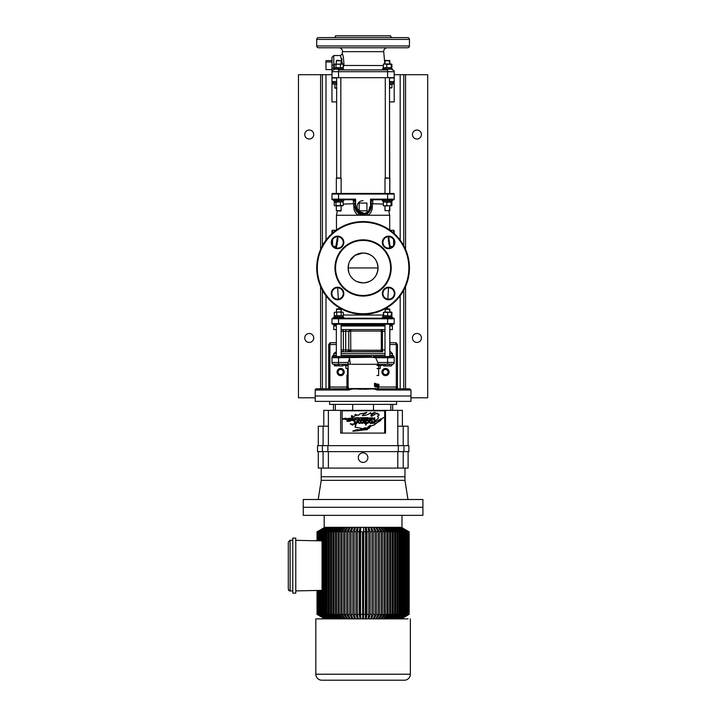 <?xml version="1.0" encoding="UTF-8"?>
<svg xmlns="http://www.w3.org/2000/svg" width="716" height="716" viewBox="0 0 716 716"><rect width="100%" height="100%" fill="white"/><g stroke="black" fill="none" stroke-linecap="round" stroke-linejoin="round"><path stroke-width="1.07" d="M416.936 130.035A4.484 4.484 0 0 0 412.452 134.527A4.484 4.484 0 0 0 416.936 139.011A4.484 4.484 0 0 0 421.42 134.527A4.484 4.484 0 0 0 416.936 130.035M309.24 130.035A4.484 4.484 0 0 0 304.748 134.527A4.484 4.484 0 0 0 309.24 139.011A4.484 4.484 0 0 0 313.724 134.527A4.484 4.484 0 0 0 309.24 130.035M416.936 333.468A4.484 4.484 0 0 0 412.452 337.952A4.484 4.484 0 0 0 416.936 342.445A4.484 4.484 0 0 0 421.42 337.952A4.484 4.484 0 0 0 416.936 333.468M309.24 333.468A4.484 4.484 0 0 0 304.748 337.952A4.484 4.484 0 0 0 309.24 342.445A4.484 4.484 0 0 0 313.724 337.952A4.484 4.484 0 0 0 309.24 333.468M385.521 369.519A2.542 2.542 0 0 0 382.979 372.06A2.542 2.542 0 0 0 385.521 374.602A2.542 2.542 0 0 0 388.063 372.06A2.542 2.542 0 0 0 385.521 369.519M340.646 369.519A2.542 2.542 0 0 0 338.104 372.06A2.542 2.542 0 0 0 340.646 374.602A2.542 2.542 0 0 0 343.188 372.06A2.542 2.542 0 0 0 340.646 369.519M315.219 397.792L298.465 397.792L298.465 74.688L331.973 74.688M394.203 74.688L427.703 74.688L427.703 397.792L410.948 397.792M403.77 388.815L403.77 290.195M403.77 245.704L403.77 74.688M322.397 388.815L322.397 290.195M322.397 245.704L322.397 74.688M348.603 351.717L347.833 351.117L350.804 351.117L350.196 351.717L382.809 351.717A1.495 1.495 90 0 1 381.315 350.222L381.324 350.196A1.495 1.378 -174.6 0 0 382.577 351.556L341.684 351.717A1.799 1.656 -90 0 0 343.349 349.918L343.349 331.374L341.129 331.374M336.341 353.516L333.763 353.516L336.341 351.717M349.417 329.745L349.757 329.584A1.495 1.011 -90 0 1 350.768 331.078L350.67 331.105A1.495 0.94 60.3 0 0 349.417 329.745L348.764 331.374L345.694 331.374L345.694 349.918L348.764 349.918L348.764 331.374L350.67 331.105L350.768 350.222A1.495 1.011 -90 0 1 350.616 351.001L350.33 350.876A1.495 0.94 -60.3 0 0 350.67 350.196L348.764 349.918L348.943 350.652L350.33 350.876M336.341 325.986L333.763 325.986L333.763 329.584L336.341 329.584M341.129 329.584L384.993 329.584M384.993 325.986L341.129 325.986M389.781 329.584L392.404 329.584L392.404 325.986L389.781 325.986M384.993 331.374L382.425 331.374L382.425 349.918L381.324 350.196L381.315 331.078A1.495 1.495 90 0 1 382.809 329.584L382.577 329.745A1.495 1.378 -5.4 0 0 381.324 331.105L382.425 331.374L382.577 329.745M389.781 351.717L390.605 351.717L392.404 353.516L389.781 353.516M384.993 349.918L382.425 349.918L382.577 351.556M348.943 350.652L347.976 351.028M389.486 81.552L394.203 81.552L394.203 77.963L389.486 77.963M336.636 101.896L331.973 101.896L331.973 77.963L336.636 77.963M331.973 81.552L336.636 81.552M394.203 81.552L394.203 101.896L389.531 101.896M336.341 60.762L336.788 60.305L341.129 60.762L336.341 60.762L336.341 63.957M340.682 211.086L336.341 210.638L341.129 210.638L340.682 211.086M336.636 77.686L336.636 177.881L341.129 178.177L336.341 178.177L336.341 193.463L332.573 193.463L393.603 193.463A0.6 0.6 0 0 1 394.203 194.054A0.6 0.6 0 0 0 393.603 193.463M378.245 364.283A1.799 1.745 -90 0 1 377.797 365.482L381.565 365.482L382.022 364.283M342.624 364.283L342.624 365.59L342.624 364.283L344.145 364.283L344.602 365.482L348.128 365.482M342.329 68.029L343.188 67.68L343.188 64.306L341.818 63.957L336.001 64.306L336.001 67.68L340.449 67.68L340.449 64.306M338.865 47.766A3.589 3.589 0 0 1 342.445 51.668L342.248 53.906C343.134 54.765 343.698 58.551 343.949 65.272L343.188 67.671L340.449 67.68M334.283 67.68L335.142 68.029L334.283 67.68L334.283 64.306L336.001 64.306M334.283 64.306L342.946 64.145M335.142 68.029L336.001 67.68M342.329 63.957L343.188 64.306M334.524 64.145L335.142 63.957M337.245 69.228L337.916 68.029L343.161 68.029L343.161 69.228M333.647 69.908L333.647 69.228L343.823 69.228L343.823 69.908M337.567 69.228L338.229 68.029M337.916 69.228L338.605 68.029M337.916 68.029L334.309 68.029L334.309 69.228M333.37 82.743L333.37 84.058L336.636 84.058M334.891 84.058L334.891 88.131L336.636 88.131M334.891 87.782L336.833 88.131M334.891 84.407L336.833 84.058M336.636 82.743L332.501 82.743L332.501 81.552M389.683 84.407L389.683 87.782L391.929 87.782L391.929 84.407L389.683 84.407M391.929 87.782L389.486 88.131M389.486 84.058L392.851 84.058L392.851 82.743M393.719 81.552L393.719 82.743L389.486 82.743M385.441 60.305L389.835 60.762L384.993 60.762L385.441 60.305M389.835 210.638L384.993 210.638L389.835 210.638L389.835 205.886M385.298 77.686L385.298 177.881L389.835 178.177L384.993 178.177L384.993 193.463M356.47 206.924A6.578 6.578 -90 0 0 363.057 213.502A6.578 6.578 -90 0 0 369.635 206.924M366.941 210.808L366.941 203.031L359.155 203.031L359.155 210.808L366.941 210.808L366.941 203.031M348.128 375.497L347.529 375.497L347.529 368.588M348.128 375.649L347.529 375.497M348.128 368.436L348.128 365.634M347.707 365.751L345.873 365.751L346.678 365.482M347.707 368.319L345.873 368.319L345.873 365.751M345.873 368.319L346.678 368.588M345.935 368.364L348.128 368.588M378.648 368.588L378.648 375.497L376.947 375.497M380.303 368.319L379.498 368.588L380.303 368.319L380.303 365.751L376.965 365.482M380.303 365.751L379.498 365.482M378.683 368.319L376.965 368.588L379.498 368.588L378.683 368.319L378.683 365.751M379.498 368.588L380.232 368.364M342.329 205.886L343.188 205.537L343.188 202.163L341.818 201.814L336.001 202.163L336.001 205.537L338.22 205.886L336.52 205.886M343.188 205.537L340.449 205.537L340.449 202.163M340.449 205.537L336.001 205.537M334.283 205.537L335.142 205.886L334.283 205.537L334.283 202.163L336.001 202.163M334.283 202.163L335.142 201.814M342.329 201.814L343.188 202.163M334.309 200.614L334.309 201.814L343.161 201.814L343.161 200.614M337.916 200.614L337.245 201.814L338.605 200.614M335.142 205.886L334.524 205.698M342.946 205.698L338.22 205.886M337.245 201.814L338.229 200.614M343.823 199.746L343.823 200.614L333.647 200.614L333.647 199.746L332.573 199.746A0.6 0.6 0 0 1 331.973 199.146L331.973 194.054A0.6 0.6 0 0 1 332.573 193.463M382.299 69.908L382.299 69.228L392.52 69.228L392.52 69.908M382.962 69.228L382.962 68.029L391.813 68.029L391.554 69.228M391.741 69.228L391.813 68.029L391.867 69.228M391.536 67.68L391.24 63.957L391.24 68.029M390.945 67.68L386.801 67.68L386.801 64.306L390.945 64.306M386.801 64.306L383.499 63.957L391.24 63.957M386.801 67.68L383.239 67.68L383.534 63.957M391.034 68.029L391.894 67.68L391.894 64.306L391.034 63.957M391.894 64.306L391.446 64.118M391.894 67.68L391.446 67.868M391.536 205.537L391.24 201.814L390.945 205.537L391.536 205.537L388.877 205.886L390.945 205.537M386.801 205.537L385.02 205.886L388.877 205.886L386.801 205.537L386.801 202.163L390.945 202.163M386.801 202.163L383.534 201.814L383.239 205.537L385.02 205.886L383.534 205.886M383.033 201.814L391.554 201.814L391.741 200.614M391.813 201.814L391.867 200.614M392.52 199.746L392.52 200.614L382.299 200.614L382.299 199.746M391.034 205.886L391.894 205.537L391.894 202.163L391.034 201.814M391.894 202.163L391.446 201.975M391.894 205.537L391.446 205.716M336.341 309.33L341.129 309.33L336.753 308.918L336.341 311.988M338.731 365.59L334.846 365.59L340.673 365.939L338.731 365.59L338.731 364.283M334.846 364.283L334.846 365.59M342.624 365.59L340.673 365.939L342.624 365.939M338.552 318.208L393.603 318.208A0.6 0.6 0 0 1 394.203 318.808L394.203 323.596L394.203 318.808L338.552 318.808L338.552 318.208L332.573 318.208L336.466 318.208M333.647 318.208L333.647 317.251L343.823 317.251L343.823 318.208M343.215 312.337L342.212 311.988L343.215 312.337L343.215 315.711L342.212 316.06L341.219 315.711L341.219 312.337L338.972 311.988L334.256 312.337L334.256 315.711L336.735 315.711L336.735 312.337M341.219 315.711L336.735 315.711M334.846 316.06L334.256 315.711M340.879 311.988L334.256 312.337M338.972 311.988L342.212 311.988L341.219 312.337M343.215 315.711L342.624 316.06M343.161 317.251L343.161 316.06L335.312 316.06L334.918 317.251M334.309 317.251L334.309 316.06L334.918 316.06L334.614 317.251M385.655 311.988L391.41 312.337L383.364 312.337L385.655 311.988M391.267 311.988L391.41 315.711L389.54 316.06L387.669 315.711L387.669 312.337M387.669 315.711L383.642 315.711L383.642 312.337M383.642 315.711L383.364 312.337M391.867 317.251L391.867 316.06L389.629 316.06L389.003 317.251M390.918 316.06L391.921 315.711L391.921 312.337L390.918 311.988M391.33 316.06L391.921 315.711M391.276 311.988L391.921 312.337M389.629 317.251L390.193 316.06M389.629 316.06L382.962 316.06L382.962 317.251M382.299 318.208L382.299 317.251L392.52 317.251L392.52 318.208M389.37 308.918L385.405 308.918L384.993 311.988M389.781 311.988L389.781 309.33L384.993 309.33M391.876 364.283L391.876 365.59L390.757 365.939L384.018 365.939L382.899 365.59L382.899 364.283M389.629 364.283L389.629 365.59M391.876 365.59L391.33 365.939M385.136 364.283L385.136 365.59M382.899 365.59L391.276 365.939M389.379 365.939L390.757 365.939M334.291 364.283L334.291 365.59L336.788 365.939M343.277 364.283L343.277 365.59L342.15 365.939M343.268 365.59L342.669 365.939M389.781 324.196L389.781 356.505L393.478 356.344A1.799 1.763 -90 0 1 392.538 355.306L389.781 355.306M336.341 355.306L333.629 355.306A1.799 1.763 -90 0 1 332.689 356.344L338.552 356.505L335.768 356.505L336.341 356.505L336.341 324.196L335.169 324.196L342.346 324.196L341.129 324.196L341.129 356.505M344.235 372.06A3.589 3.589 0 0 1 340.646 375.649A3.589 3.589 0 0 1 337.057 372.06A3.589 3.589 0 0 1 340.646 368.471A3.589 3.589 0 0 1 344.235 372.06M389.11 372.06A3.589 3.589 0 0 1 385.521 375.649A3.589 3.589 0 0 1 381.932 372.06A3.589 3.589 0 0 1 385.521 368.471A3.589 3.589 0 0 1 389.11 372.06M387.32 388.815L379.677 388.815L387.32 388.815M349.059 388.815L338.856 388.815L349.059 388.815M315.219 390.014L315.219 395.993L410.948 395.993L410.948 390.014L409.758 388.815L379.677 388.815L376.956 390.014C373.233 387.938 367.648 389.665 363.057 389.101C358.474 389.656 352.925 387.938 349.211 390.014L315.219 390.014A1.199 1.199 0 0 1 316.418 388.815L346.929 388.707L348.128 387.016L348.128 364.283M387.616 364.283L387.616 362.484L394.203 362.484A1.799 1.799 0 0 1 392.404 364.283L378.048 364.283L377.753 362.484L387.616 362.484L387.616 357.705L375.676 357.705L377.753 362.484M378.048 364.283L378.048 363.817L378.039 364.283L351.717 364.283M348.45 389.379A1.799 1.038 165.6 0 0 349.113 389.056L349.211 390.014L346.329 388.815A1.799 1.799 0 0 0 348.128 387.016L349.113 389.056L350.321 388.564L375.846 388.564L377.064 389.056L378.048 387.016L396.297 387.016L396.297 344.539L395.697 342.74L397.487 344.539L397.487 388.815M332.689 356.344L332.689 356.344A1.199 1.19 180 0 0 331.973 357.445L331.973 362.484L338.552 362.484L338.552 357.705L331.973 357.705A1.199 1.199 0 0 1 333.173 356.505A1.199 1.199 0 0 0 331.973 357.705A1.199 1.199 0 0 1 333.173 356.505L335.768 356.505M373.421 356.505L393.003 356.505A1.199 1.199 0 0 1 394.203 357.705L394.203 357.705A1.199 1.199 0 0 0 393.003 356.505A1.199 1.199 0 0 1 394.203 357.705L387.616 357.705L387.616 356.505L390.408 356.505M354.76 356.505L371.658 356.505L371.801 357.239L338.552 357.705L338.552 356.505L354.76 356.505L354.626 357.212M341.129 355.306L384.993 355.306M338.552 364.283L338.552 362.484L348.209 362.484L348.021 364.283L333.763 364.283A1.799 1.799 0 0 1 331.973 362.484M333.549 388.815L337.621 388.815M328.68 388.815L328.68 344.539L330.479 342.74L336.341 342.74M389.835 342.74L395.697 342.74M393.478 356.344A1.199 1.19 180 0 1 394.203 357.445L394.203 362.484M348.209 362.484L349.694 357.705M349.48 357.812L350.321 364.283M375.676 357.705L371.801 357.239M347.716 384.098L348.128 378.639M347.529 375.05L346.929 375.05L346.929 388.707M348.128 387.016A1.799 1.799 0 0 1 346.329 388.815A1.799 1.799 0 0 0 348.128 387.016M375.435 357.329L375.291 356.505M350.169 357.266L350.276 356.505M410.948 390.014L376.956 390.014L377.064 389.056A1.799 1.038 14.4 0 0 377.726 389.379M346.49 388.815A1.799 1.736 90 0 0 348.218 387.24M379.677 388.815A1.799 1.736 90 0 1 377.95 387.24M336.341 344.539L329.879 344.539L330.479 342.74M383.239 204.078L371.165 203.702L370.879 200.417L371.837 199.46L372.955 199.746L372.311 206.996C372.257 210.459 370.879 213.216 368.158 215.256L389.71 215.256L388.833 211.086M337.343 211.086L336.457 215.256L358.009 215.256C355.297 213.216 353.91 210.459 353.865 206.996L353.212 199.746L354.33 199.46L355.288 200.417L355.011 201.536L353.212 199.746L332.573 199.746M337.836 237.64L336.475 246.957M335.876 246.367L337.281 237.954M335.867 230.266L332.573 230.257A0.6 0.6 0 0 0 331.973 230.856L331.973 233.568L331.973 230.856M336.457 215.256L336.457 229.657A0.6 0.6 -17.7 0 1 335.858 230.257L336.547 229.925M388.886 238.392L388.886 238.339C390.444 248.738 390.444 248.756 388.886 238.392M389.629 229.925L390.265 230.382M388.949 236.745L388.886 238.339M389.71 247.996L388.367 236.736M394.203 242.822L394.203 241.337M335.169 324.196L393.603 324.196A0.6 0.6 0 0 0 394.203 323.596A0.6 0.6 0 0 1 393.603 324.196M331.973 242.822L331.973 241.337M394.203 233.568L394.203 230.856L394.203 233.568M337.549 287.796A5.683 5.683 0 0 0 331.866 293.488A5.683 5.683 0 0 0 337.549 299.172A5.683 5.683 0 0 0 343.233 293.488A5.683 5.683 0 0 0 337.549 287.796M337.549 236.736A5.683 5.683 0 0 0 331.866 242.42A5.683 5.683 0 0 0 337.549 248.103A5.683 5.683 0 0 0 343.233 242.42A5.683 5.683 0 0 0 337.549 236.736M388.618 236.736A5.683 5.683 0 0 0 382.935 242.42A5.683 5.683 0 0 0 388.618 248.103A5.683 5.683 0 0 0 394.301 242.42A5.683 5.683 0 0 0 388.618 236.736M388.618 287.796A5.683 5.683 0 0 0 382.935 293.488A5.683 5.683 0 0 0 388.618 299.172A5.683 5.683 0 0 0 394.301 293.488A5.683 5.683 0 0 0 388.618 287.796M363.084 314.324A46.37 46.37 0 0 1 316.714 267.954A46.37 46.37 0 0 1 363.084 221.584A46.37 46.37 0 0 1 409.454 267.954A46.37 46.37 0 0 1 363.084 314.324A46.37 46.37 0 0 0 409.454 267.954A46.37 46.37 0 0 0 363.084 221.584M389.781 325.395L392.404 325.395L392.404 324.796A0.6 0.6 0 0 1 393.003 324.196M336.341 325.395L333.763 325.395L333.763 324.796A0.6 0.6 0 0 0 333.173 324.196L336.341 324.196M336.457 247.996L336.457 247.011A0.6 0.6 -162.3 0 0 335.858 246.411L333.504 246.411M349.927 260.839L355.1 255.308L363.084 252.99C372.374 253.894 377.359 258.923 378.039 268.079C377.171 277.155 372.186 282.095 363.084 282.91A14.955 14.955 0 0 0 378.048 267.954A14.955 14.955 0 0 0 363.084 252.99A14.955 14.955 0 0 0 348.128 267.954A14.955 14.955 0 0 0 363.084 282.91L357.168 281.692M363.084 295.475A27.521 27.521 0 0 1 335.562 267.954A27.521 27.521 0 0 1 363.084 240.433A27.521 27.521 0 0 1 390.605 267.954A27.521 27.521 0 0 1 363.084 295.475M341.129 325.395L384.993 325.395M378.048 267.954L348.128 267.954M389.71 229.657L389.71 215.256M358.662 213.377A1.799 0.483 -56.8 0 1 358.009 215.256L368.158 215.256A1.799 0.483 -123.2 0 1 367.514 213.377C369.85 211.775 371.067 209.519 371.165 206.62A8.082 8.082 0 0 1 363.084 214.702A8.082 8.082 0 0 1 355.011 206.62L355.011 201.536A1.799 1.799 0 0 0 354.868 200.847M387.213 308.918L387.302 307.495M387.812 299.109L388.502 287.805M338.963 308.918L338.874 307.495M338.364 299.109L337.666 287.805M354.33 199.46L355.61 199.146L355.61 206.62A7.482 7.482 0 0 0 363.084 214.102A7.482 7.482 0 0 0 370.566 206.62L371.165 206.62L371.165 201.536L372.955 199.746L393.603 199.746A0.6 0.6 0 0 0 394.203 199.146L394.203 194.054L331.973 194.054M336.923 245.4L337.334 243.556M337.666 241.462L337.845 238.759M388.323 238.392L388.332 239.153M388.376 239.994L388.528 241.668M388.752 243.127L389.003 244.353M343.868 199.746L345.953 199.746M348.88 272.635L348.128 268.079L348.808 263.479M352.532 278.551L350.768 276.448M332.573 318.208A0.6 0.6 0 0 0 331.973 318.808L331.973 323.596A0.6 0.6 0 0 0 332.573 324.196M363.084 200.641A5.988 5.988 0 0 0 357.105 206.62A5.988 5.988 0 0 0 363.084 212.607M355.61 206.62L355.011 206.62L355.261 208.633M336.672 243.601L336.556 244.084M392.663 246.411L390.31 246.411L389.594 243.977M389.343 242.84L389.11 241.498M394.203 318.808A0.6 0.6 0 0 0 393.603 318.208M331.973 199.146L355.61 199.146L355.288 200.417M370.879 200.417L370.566 199.146L371.837 199.46M393.603 199.746A0.6 0.6 0 0 0 394.203 199.146L387.616 199.146L387.616 193.463M353.901 199.88A1.799 1.799 0 0 0 353.212 199.746M355.011 203.702L343.188 204.078M355.011 206.62L353.865 206.996M371.165 206.62L372.311 206.996M387.302 47.766A3.589 3.589 0 0 0 383.722 51.668L384.805 63.957M347.529 35.8L378.639 35.8M316.714 45.967A1.799 1.799 0 0 0 318.513 47.766L407.664 47.766A1.799 1.799 0 0 0 409.454 45.967L409.454 39.389A1.799 1.799 0 0 0 407.664 37.599L318.513 37.599A1.799 1.799 0 0 0 316.714 39.389L316.714 45.967L409.454 45.967M392.404 37.599A1.799 1.799 0 0 1 390.605 35.8L335.562 35.8A1.799 1.799 0 0 1 333.763 37.599M338.552 77.686L331.973 77.686L331.973 68.109L331.973 71.698L338.552 71.698L338.552 69.908L387.616 69.908L387.616 77.686L394.203 77.686L394.203 71.698L338.552 71.698L338.552 77.686L387.616 77.686M333.763 69.228L333.763 68.109L331.973 68.109L331.973 57.343L331.973 65.12L333.763 65.12L333.763 68.109L334.309 68.109M342.472 63.957L340.458 55.544L333.763 55.544L333.763 65.12L334.283 65.12M341.621 58.345L342.042 59.768M343.188 65.46L383.239 65.532M331.973 71.698A1.799 1.799 0 0 1 333.763 69.908M343.188 65.201L343.949 65.272M392.404 69.908A1.799 1.799 0 0 1 394.203 71.698M331.973 69.613L325.986 69.613L325.986 60.627L331.973 60.627M325.986 61.952L331.973 61.952M318.289 451.635L318.289 468.094L323.095 468.094L321.207 468.094L321.207 476.767L404.97 476.767L404.97 480.355L321.207 480.355L321.207 476.767L404.97 476.767L404.97 468.094M363.084 452.834A4.788 4.788 0 0 1 367.872 457.622A4.788 4.788 0 0 1 363.084 462.411A4.788 4.788 0 0 1 358.295 457.622A4.788 4.788 0 0 1 363.084 452.834M322.37 451.635L317.537 451.635L317.537 445.656L322.37 445.656L322.37 451.635L408.845 451.635L408.845 445.656L322.37 445.656M318.289 445.656L318.289 426.208L328.384 426.208L328.384 410.358L323.784 410.358L323.784 426.208M333.468 410.358L333.468 404.37M340.646 410.358L385.521 410.358L385.521 433.09L340.646 433.09L340.646 410.358L328.384 410.358M352.684 404.37L352.684 410.358M335.356 410.358L335.356 404.37M390.82 404.37L390.82 410.358M373.492 410.358L373.492 404.37M408.102 445.656L408.102 426.208L397.792 426.208L397.792 410.358L402.392 410.358L402.392 426.208M397.792 410.358L385.521 410.358M397.792 445.656L397.792 426.208M328.384 445.656L328.384 426.208M327.865 445.656L327.865 451.635M398.302 445.656L398.302 451.635M328.384 451.635L328.384 468.094L408.102 468.094L408.102 451.635M323.095 451.635L323.095 468.094L328.384 468.094M397.792 451.635L397.792 468.094M410.948 395.993L315.219 395.993L315.219 401.381L410.948 401.381L410.948 395.993M329.584 401.381L329.584 404.37L396.592 404.37L396.592 401.381M303.253 507.286L422.914 507.286L422.914 499.508L303.253 499.508L303.253 507.286L422.914 507.286L422.914 515.359L303.253 515.359L303.253 507.286M400.978 499.508L394.999 499.508M331.177 499.508L325.189 499.508M315.819 674.212L410.358 674.212A5.988 5.988 0 0 1 404.37 680.2L321.797 680.2A5.988 5.988 0 0 1 315.819 674.212L315.819 618.875L408.138 618.875M401.98 515.359L401.98 527.325L324.196 527.325L324.196 515.359M410.358 674.212L410.358 618.875M288.781 590.44L288.297 589.214L288.297 542.021L290.087 540.231L292.781 540.285M288.879 590.539L289.336 590.852M289.577 590.942L292.781 590.96M288.297 589.214L290.123 591.013L290.087 540.231M401.578 515.359L394.4 515.359M331.768 515.359L324.59 515.359M317.018 540.768L317.018 531.818L324.796 527.325M324.831 527.325L317.063 531.818L324.957 527.325M325.046 527.325L317.34 531.818L325.297 527.325M325.449 527.325L317.832 531.818L325.825 527.325M326.04 527.325L318.548 531.818L326.532 527.325M326.8 527.325L319.488 531.818L327.418 527.531M327.749 527.325L320.634 531.818L328.474 527.576M328.859 527.325L321.985 531.818L329.7 527.629M330.139 527.325L323.543 531.818L324.491 531.818L331.087 527.325M331.589 527.325L325.288 531.818L326.344 531.818L332.636 527.325M333.182 527.325L327.212 531.818L328.367 531.818L334.327 527.325M334.918 527.325L329.324 531.818L330.568 531.818L336.162 527.325M336.797 527.325L331.589 531.818L332.922 531.818L338.131 527.325M338.811 527.325L334.014 531.818L335.428 531.818L340.216 527.325M340.932 527.325L336.583 531.818L338.068 531.818L342.418 527.325M343.17 527.325L339.277 531.818L340.825 531.818L344.718 527.325M345.497 527.325L342.087 531.818L343.698 531.818L347.108 527.325M347.913 527.325L344.996 531.818L346.66 531.818L349.569 527.325M350.401 527.325L347.994 531.818L349.703 531.818L352.102 527.325L352.102 529.348M352.952 527.325L351.073 531.818L352.809 531.818L354.689 527.325L354.689 530.198M355.968 531.818L357.32 527.325L357.32 618.875L355.968 614.382L355.968 531.818L354.205 531.818L354.205 614.382L355.968 614.382M355.557 527.325L354.205 531.818M359.163 531.818L359.969 527.325L359.969 618.875L359.163 614.382L359.163 531.818L357.374 531.818L357.374 614.382L359.163 614.382M358.188 527.325L357.374 531.818M362.377 531.818L362.645 618.875L362.377 531.818L360.578 531.818L360.578 614.382L362.377 614.382M360.855 527.325L360.578 531.818M363.8 531.818L363.522 618.875L363.522 527.325L363.8 531.818L365.59 531.818L365.312 527.325M367.013 531.818L367.013 614.382L366.198 618.875L366.198 527.325L367.013 531.818L368.794 531.818L367.979 527.325M370.199 531.818L370.199 614.382L368.847 618.875L368.847 527.325L370.199 531.818L371.971 531.818L370.611 527.325M371.479 530.189L371.479 527.325L373.358 531.818L375.103 531.818L373.215 527.325M374.065 529.348L374.065 527.325L376.473 531.818L378.173 531.818L375.766 527.325M376.598 527.325L379.516 531.818L381.18 531.818L378.254 527.325M379.059 527.325L382.478 531.818L384.089 531.818L380.67 527.325M381.449 527.325L385.342 531.818L386.9 531.818L383.006 527.325M383.749 527.325L388.108 531.818L389.594 531.818L385.235 527.325M385.951 527.325L390.739 531.818L392.153 531.818L387.365 527.325M388.036 527.325L393.245 531.818L394.579 531.818L389.37 527.325M390.005 527.325L395.599 531.818L396.852 531.818L391.249 527.325M391.84 527.325L397.801 531.818L398.955 531.818L392.995 527.325M393.531 527.325L399.832 531.818L400.888 531.818L394.588 527.325M395.08 527.325L401.685 531.818L402.634 531.818L396.029 527.325M396.467 527.325L403.341 531.818L404.182 531.818L397.308 527.325M397.693 527.325L404.809 531.818L398.427 527.325M398.758 527.325L406.07 531.818L399.367 527.325M399.644 527.325L407.127 531.818L400.137 527.325M400.351 527.325L407.968 531.818L400.718 527.325M400.87 527.325L408.585 531.818L401.121 527.325M409.105 531.818L401.345 527.325L409.158 531.818L409.158 614.382L401.372 618.875L409.105 614.382L408.979 531.818L409.105 614.382M401.22 527.325L408.979 531.818M317.188 540.768L317.188 531.818M317.063 531.818L317.063 540.768M317.591 540.777L317.591 531.818M317.34 531.818L317.34 540.768M318.208 540.786L318.208 531.818M317.832 531.818L317.832 540.786M319.05 540.804L319.05 531.818M318.548 531.818L318.548 540.795M320.097 540.831L320.097 531.818M319.488 531.818L319.488 540.813M321.359 540.848L321.359 531.818M320.634 531.818L320.634 540.84M329.7 618.875L322.827 614.382L322.827 531.818M321.985 590.378L321.985 614.382L322.827 614.382M321.985 531.818L321.985 540.866M295.771 540.338L322.039 540.866L322.039 590.378L295.771 590.897M331.087 618.875L324.491 614.382L324.491 531.818M323.543 531.818L323.543 614.382L324.491 614.382M330.139 618.875L323.543 614.382M332.636 618.875L326.344 614.382L326.344 531.818M325.288 531.818L325.288 614.382L326.344 614.382M331.58 618.875L325.288 614.382M334.327 618.875L328.367 614.382L328.367 531.818M327.212 531.818L327.212 614.382L328.367 614.382M333.182 618.875L327.212 614.382M336.162 618.875L330.568 614.382L330.568 531.818M329.324 531.818L329.324 614.382L330.568 614.382M334.918 618.875L329.324 614.382M338.131 618.875L332.922 614.382L332.922 531.818M331.589 531.818L331.589 614.382L332.922 614.382M336.797 618.875L331.589 614.382M340.216 618.875L335.428 614.382L335.428 531.818M334.014 531.818L334.014 614.382L335.428 614.382M338.802 618.875L334.014 614.382M342.418 618.875L338.068 614.382L338.068 531.818M336.583 531.818L336.583 614.382L338.068 614.382M340.932 618.875L336.583 614.382M344.718 618.875L340.825 614.382L340.825 531.818M339.277 531.818L339.277 614.382L340.825 614.382M343.161 618.875L339.277 614.382M347.108 618.875L343.698 614.382L343.698 531.818M342.087 531.818L342.087 614.382L343.698 614.382M345.497 618.875L342.087 614.382M349.569 618.875L346.66 614.382L346.66 531.818M344.996 531.818L344.996 614.382L346.66 614.382M347.913 618.875L344.996 614.382M352.102 616.852L352.102 618.445M352.102 618.875L349.703 614.382L349.703 531.818M347.994 531.818L347.994 614.382L349.703 614.382M350.401 618.875L347.994 614.382M354.689 616.002L354.689 618.445M354.689 618.875L352.809 614.382L352.809 531.818M351.073 531.818L351.073 614.382L352.809 614.382M352.952 618.875L351.073 614.382M355.557 618.875L354.205 614.382M358.188 618.875L357.374 614.382M360.855 618.875L360.578 614.382M365.312 618.875L365.59 531.818M363.8 614.382L365.59 614.382M367.979 618.875L368.794 614.382L368.794 531.818M367.013 614.382L368.794 614.382M370.611 618.875L371.971 614.382L371.971 531.818M370.199 614.382L371.971 614.382M373.215 618.875L375.103 614.382L375.103 531.818M373.358 531.818L373.358 614.382L375.103 614.382M371.479 616.02L371.479 618.481M371.479 618.875L373.358 614.382M375.766 618.875L378.173 614.382L378.173 531.818M376.473 531.818L376.473 614.382L378.173 614.382M374.065 616.861L374.065 618.481M374.065 618.875L376.473 614.382M378.254 618.875L381.18 614.382L381.18 531.818M379.516 531.818L379.516 614.382L381.18 614.382M376.598 618.875L379.516 614.382M380.67 618.875L384.089 614.382L384.089 531.818M382.478 531.818L382.478 614.382L384.089 614.382M379.059 618.875L382.478 614.382M383.006 618.875L386.9 614.382L386.9 531.818M385.342 531.818L385.342 614.382L386.9 614.382M381.449 618.875L385.342 614.382M385.244 618.875L389.594 614.382L389.594 531.818M388.108 531.818L388.108 614.382L389.594 614.382M383.749 618.875L388.108 614.382M387.365 618.875L392.153 614.382L392.153 531.818M390.739 531.818L390.739 614.382L392.153 614.382M385.951 618.875L390.739 614.382M389.37 618.875L394.579 614.382L394.579 531.818M393.245 531.818L393.245 614.382L394.579 614.382M388.036 618.875L393.245 614.382M391.249 618.875L396.852 614.382L396.852 531.818M395.599 531.818L395.599 614.382L396.852 614.382M390.005 618.875L395.599 614.382M392.995 618.875L398.955 614.382L398.955 531.818M397.801 531.818L397.801 614.382L398.955 614.382M391.84 618.875L397.801 614.382M394.588 618.875L400.888 614.382L400.888 531.818M399.832 531.818L399.832 614.382L400.888 614.382M393.531 618.875L399.832 614.382M396.029 618.875L402.634 614.382L402.634 531.818M401.685 531.818L401.685 614.382L402.634 614.382M395.08 618.875L401.685 614.382M397.317 618.875L404.182 614.382L404.182 531.818M403.341 531.818L403.341 614.382L404.182 614.382M396.467 618.875L403.341 614.382M398.427 618.875L405.542 614.382L405.542 531.818M404.809 531.818L404.809 614.382L405.542 614.382M397.702 618.875L404.809 614.382M399.376 618.875L406.688 614.382L406.688 531.818M406.07 531.818L406.07 614.382L406.688 614.382M398.758 618.875L406.07 614.382M400.137 618.875L407.619 614.382L407.619 531.818M407.127 531.818L407.127 614.382L407.619 614.382M399.644 618.875L407.127 614.382M400.727 618.875L408.335 614.382L408.335 531.818M407.968 531.818L408.335 614.382M400.351 618.875L407.968 614.382M401.13 618.875L408.836 614.382L408.836 531.818M408.585 531.818L408.836 614.382M400.879 618.875L408.585 614.382M401.22 618.875L408.979 614.382M321.985 614.382L328.859 618.875M295.771 538.101L295.771 593.143L292.781 593.143L292.781 538.101L295.771 538.101M324.796 618.875L317.018 614.382L317.018 590.476M324.957 618.875L317.188 614.382L324.831 618.875M325.297 618.875L317.591 614.382L325.046 618.875M325.825 618.875L318.208 614.382L325.449 618.875M326.532 618.875L319.05 614.382L326.031 618.875M327.418 618.875L320.097 614.382L326.8 618.875M328.474 618.875L321.359 614.382L327.74 618.875M321.359 614.382L321.359 590.387M320.634 590.405L320.634 614.382M320.097 614.382L320.097 590.414M319.488 590.423L319.488 614.382M319.05 614.382L319.05 590.432M318.548 590.44L318.548 614.382M318.208 614.382L318.208 590.449M317.832 590.458L317.832 614.382M317.591 614.382L317.591 590.467M317.34 590.467L317.34 614.382M317.188 614.382L317.188 590.467M317.063 590.476L317.063 614.382M350.384 423.684L350.339 423.729A0.501 0.501 0 0 0 350.563 424.123A8.064 8.064 0 0 0 352.478 425.062A4.412 4.412 0 0 0 352.818 425.062L353.042 424.955A1.969 1.969 0 0 1 353.301 424.552L353.409 424.042A1.378 1.378 0 0 1 352.657 423.979A0.456 0.456 0 0 0 352.299 424.302L352.191 424.328A2.864 2.864 0 0 0 351.279 423.899A13.201 13.201 0 0 0 350.384 423.684M362.368 428.795L360.748 428.159C360.578 430.056 363.88 428.257 365.044 427.64L365.321 427.685A1.915 1.915 0 0 1 364.587 428.365A25.767 25.767 0 0 1 363.075 429.126A12.065 12.065 0 0 1 362.842 429.251A3.312 3.312 0 0 0 360.801 429.537L360.148 429.663A5.943 5.943 0 0 1 357.588 429.663A0.895 0.895 0 0 0 356.98 429.663A13.336 13.336 0 0 1 354.733 430.253A22.456 22.456 0 0 0 354.205 430.477L354.241 430.558A1.683 1.683 0 0 1 354.778 430.414A1.683 1.683 0 0 0 354.241 430.558M360.748 428.159L355.109 427.21L355.181 426.638A0.555 0.555 0 0 1 355.136 426.244L355.7 425.984M355.503 425.85L355.959 425.215L353.713 423.711A4.493 4.493 0 0 1 355.557 423.872A2.121 2.121 0 0 0 356.496 423.809A2.121 2.121 0 0 1 355.557 423.872A4.493 4.493 0 0 0 353.713 423.711M365.142 412.881L363.826 413.293A7.071 7.071 0 0 0 363.424 413.275A0.492 0.492 0 0 1 363.272 413.409A1.665 1.665 0 0 1 362.573 413.374A0.492 0.492 0 0 0 362.251 413.392A0.779 0.779 0 0 1 361.777 413.651A1.36 1.36 0 0 0 361.231 413.776L360.766 413.678A1.674 1.674 0 0 0 360.39 413.741A1.199 1.199 0 0 0 359.933 414A2.533 2.533 0 0 1 359.683 414.188A1.235 1.235 0 0 0 359.396 414.457A6.623 6.623 0 0 0 359.029 414.994L358.134 415.038A5.119 5.119 0 0 0 358.286 415.289A54.076 54.076 0 0 1 355.163 414.394L354.868 414.689A3.634 3.634 0 0 0 356.452 415.37L356.452 415.387A2.595 2.595 0 0 1 355.422 415.754A1.217 1.217 0 0 0 354.617 416.059A2.023 2.023 0 0 1 354.232 416.444A0.6 0.6 0 0 1 353.82 416.551A1.996 1.996 0 0 0 353.042 416.256A3.016 3.016 0 0 1 352.469 416.059A0.949 0.949 0 0 1 351.887 415.62A0.582 0.582 0 0 0 351.413 416.265A1.074 1.074 0 0 0 352.066 417.052L353.131 417.822L347.332 418.627C345.918 419.46 345.542 419.531 346.186 418.851L344.145 419.155C345.416 418.708 345.909 418.869 345.613 419.639L351.279 418.323A45.135 45.135 0 0 1 349.927 418.609A37.456 37.456 0 0 0 353.095 418.278L353.248 418.511C351.654 418.932 347.162 419.084 348.182 420.006C350.455 419.146 352.639 419.066 354.733 419.773L348.71 420.364C346.875 420.516 346.428 420.847 347.358 421.348L346.92 421.321M374.826 420.945A28.55 28.55 0 0 0 376.705 419.674A7.706 7.706 0 0 0 378.531 417.759L378.084 416.864A0.77 0.77 0 0 0 377.645 416.757A0.743 0.743 0 0 1 378.102 415.629A0.797 0.797 0 0 0 378.522 414.063A0.492 0.492 0 0 0 377.932 413.929L377.153 414.188L377.216 413.06A5.209 5.209 0 0 0 375.837 413.723A36.856 36.856 0 0 1 374.495 414.582A10.785 10.785 0 0 1 371.523 416.229L371.362 416.112A0.77 0.77 0 0 1 371.398 415.88A2.855 2.855 0 0 0 370.807 415.817L370.781 415.602A35.102 35.102 0 0 0 372.705 414.17A7.393 7.393 0 0 1 373.519 413.606L373.824 413.409A11.375 11.375 0 0 1 374.62 412.89A0.743 0.743 0 0 1 374.817 412.72L374.987 412.72A0.949 0.949 0 0 0 375.309 412.452L374.96 412.452A0.949 0.949 0 0 0 374.692 412.649L374.45 412.488A2.112 2.112 0 0 1 373.77 412.819A4.949 4.949 0 0 1 373.367 412.908A2.425 2.425 0 0 0 372.499 413.266A3.544 3.544 0 0 0 371.944 413.714A7.894 7.894 0 0 0 371.523 414.17L371.416 414.17A0.537 0.537 0 0 1 371.38 414.116A2.936 2.936 0 0 1 371.13 413.651L371.04 413.615A88.847 88.847 0 0 1 370.458 413.821A5.379 5.379 0 0 1 370.736 412.64A12.637 12.637 0 0 1 362.251 415.557A0.573 0.573 0 0 1 362.654 415.316A1.656 1.656 0 0 0 363.173 415.155L363.325 414.716A0.456 0.456 0 0 1 363.71 414.215A12.503 12.503 0 0 0 365.196 413.597L365.267 413.58A6.354 6.354 0 0 0 366.789 412.452A1.62 1.62 0 0 0 365.84 412.747L365.536 412.559M354.778 430.414A9.523 9.523 0 0 0 357.042 429.922A1.441 1.441 0 0 1 357.57 429.922A7.151 7.151 0 0 0 360.184 429.922A0.465 0.465 0 0 0 360.578 429.824A1.146 1.146 0 0 1 360.828 429.663A3.392 3.392 0 0 1 362.609 429.358A12.065 12.065 0 0 1 362.242 429.528L362.341 429.77A9.21 9.21 0 0 0 366.708 427.971L367.129 428.186L365.572 429.609L355.53 431.068M384.036 433.09A0.644 0.644 0 0 0 384.671 432.446L384.671 411.449A0.644 0.644 0 0 0 384.036 410.805L342.785 410.805A0.644 0.644 0 0 0 342.141 411.449L342.141 432.446A0.644 0.644 0 0 0 342.785 433.09M355.02 419.907L354.339 419.907L354.339 421.805A1.638 1.638 0 0 0 355.977 423.317A1.638 1.638 0 0 0 357.606 421.805L357.606 419.907L356.935 419.907L356.935 421.778A0.967 0.967 0 0 1 355.02 421.778L355.02 419.907M372.347 423.138L372.696 422.556A0.967 0.967 0 0 0 374.146 421.733L374.146 419.925L374.826 419.925L374.826 421.733A1.638 1.638 0 0 1 372.347 423.138M356.022 418.081L356.022 418.95L354.903 418.887L354.966 418.081L356.022 418.081M356.443 419.388L354.841 419.388L354.456 418.046L356.443 417.661L356.443 419.388M358.152 419.388L357.714 418.046L356.693 417.661L358.152 417.661L358.152 419.388M358.985 419.388L358.537 417.661L358.985 419.388M361.249 419.388L360.739 418.081L359.826 418.081L359.351 419.388L359.351 418.046L360.864 417.661L361.249 419.388M363.021 418.046L362.001 418.305L363.021 418.046M363.03 418.699L362.063 418.95L363.03 418.699M361.929 418.52L361.92 417.661L363.468 417.661L363.468 419.388L361.974 419.388L361.929 418.529M365.115 418.52L364.229 418.887L365.115 418.52M365.572 419.388L364.095 419.388L363.71 417.661L365.572 417.661L365.572 419.388M367.594 419.388L365.885 419.388L367.129 418.967L365.983 418.699L367.129 418.046L365.885 417.661L367.594 417.661L367.594 419.388M370.44 419.388L369.689 418.18L369.313 419.388L368.498 418.198L367.729 419.388L368.257 417.661L369.107 418.869L369.984 417.661L370.44 419.388M372.231 418.081L372.231 418.967L371.112 418.967L371.112 418.081L372.231 418.081M372.365 419.388L371.013 419.388L370.628 418.046L372.365 417.661L372.365 419.388M374.289 418.52L373.421 418.887L374.289 418.52M374.745 419.388L373.34 419.388L372.955 418.466L374.745 417.661L374.745 419.388M360.515 421.751A0.94 0.94 0 0 1 359.575 422.691A0.94 0.94 0 0 1 358.635 421.751L358.635 421.438A0.94 0.94 0 0 1 359.575 420.498A0.94 0.94 0 0 1 360.515 421.438L360.515 421.751M357.955 421.751L358 421.438A1.602 1.602 0 0 1 359.611 419.836A1.602 1.602 0 0 1 361.213 421.438L361.213 421.751A1.629 1.629 0 0 1 359.584 423.371A1.629 1.629 0 0 1 357.955 421.751M361.365 420.077A1.7 1.7 0 0 1 363.773 421.626A1.7 1.7 0 0 1 361.365 423.165L361.643 422.556A1.029 1.029 0 0 0 363.101 421.626A1.029 1.029 0 0 0 361.643 420.686L361.365 420.077M364.945 423.326L364.274 423.326L364.274 419.925L364.945 419.925L364.945 423.326M368.105 421.697A0.967 0.967 0 0 1 367.147 422.664A0.967 0.967 0 0 1 366.18 421.697L366.18 421.393A0.976 0.976 0 0 1 368.105 421.393L368.105 421.697M366.234 424.946L365.554 424.946L365.554 421.241A1.62 1.62 0 0 1 368.758 421.393L368.767 421.76A1.656 1.656 0 0 1 366.234 423.102L366.234 424.946M371.694 421.751A0.886 0.886 0 0 1 370.798 422.637A0.886 0.886 0 0 1 369.912 421.751L369.912 421.429A0.895 0.895 0 0 1 370.798 420.605A0.895 0.895 0 0 1 371.694 421.429L371.694 421.751M369.179 419.898L369.85 420.149A1.593 1.593 0 0 1 372.374 421.491L372.374 421.751A1.593 1.593 0 0 1 370.772 423.344A1.593 1.593 0 0 1 369.179 421.751L369.179 419.898M370.253 425.17L368.418 426.7M368.543 426.709L369.707 425.823M368.48 427.479C368.597 426.879 368.31 426.834 367.603 427.336L368.48 427.479C368.597 426.879 368.31 426.834 367.603 427.336L368.48 427.479C368.597 426.879 368.31 426.834 367.603 427.336L368.48 427.479C368.597 426.879 368.31 426.834 367.603 427.336L368.48 427.479C368.597 426.879 368.31 426.834 367.603 427.336L368.48 427.479C368.597 426.879 368.31 426.834 367.603 427.336L368.48 427.479C368.597 426.879 368.31 426.834 367.603 427.336L368.48 427.479C368.597 426.879 368.31 426.834 367.603 427.336L368.48 427.479C368.597 426.879 368.31 426.834 367.603 427.336L368.48 427.479C368.597 426.879 368.31 426.834 367.603 427.336L368.48 427.479C368.597 426.879 368.31 426.834 367.603 427.336L368.48 427.479C368.597 426.879 368.31 426.834 367.603 427.336L368.48 427.479C368.597 426.879 368.31 426.834 367.603 427.336C368.31 426.834 368.597 426.879 368.48 427.479C368.597 426.879 368.31 426.834 367.603 427.336C368.31 426.834 368.597 426.879 368.48 427.479C368.597 426.879 368.31 426.834 367.603 427.336C368.31 426.834 368.597 426.879 368.48 427.479C368.597 426.879 368.31 426.834 367.603 427.336C368.31 426.834 368.597 426.879 368.48 427.479C368.597 426.879 368.31 426.834 367.603 427.336C368.31 426.834 368.597 426.879 368.48 427.479C368.597 426.879 368.31 426.834 367.603 427.336C368.31 426.834 368.597 426.879 368.48 427.479L367.603 427.336M355.1 421.643L355.1 421.643A2.417 2.417 0 0 1 356.049 422.306M372.472 423.201L371.461 423.496A4.09 4.09 0 0 1 372.767 422.422A3.732 3.732 0 0 0 373.958 421.464A28.55 28.55 0 0 0 374.146 421.357M365.044 427.64L364.426 427.917M363.737 428.329L363.021 428.687M356.085 423.317A1.772 1.772 0 0 0 356.255 423.451A3.571 3.571 0 0 1 356.496 423.612L356.496 423.809M348.71 420.364C346.866 420.516 346.419 420.847 347.358 421.348L349.632 421.339C351.332 420.149 352.907 420.14 354.339 421.312M351.529 419.406L350.303 419.567M348.996 419.701L348.325 419.934M350.303 419.102L352.138 418.565M351.279 418.287L345.237 418.941M344.924 419.03L344.333 419.129M343.411 419.245L342.713 418.958M345.112 418.833L346.177 418.797M346.651 418.95L348.065 418.547M349.954 418.18L350.428 418.153M350.572 418.144L351.323 418.099M353.131 417.822L353.641 417.759M346.07 418.171L343.188 418.636M383.66 417.5L374.396 424.83C372.284 425.304 370.727 426.092 369.733 427.192C369.823 429.161 366.628 427.497 365.697 429.564L368.337 428.472L369.912 426.915C370.673 425.116 374.379 426.074 374.826 423.917L380.339 420.766C381.556 420.194 379.346 420.39 381.252 419.406L383.66 417.5L381.888 418.645C379.507 419.173 375.837 422.234 374.817 421.84M376.007 421.608L376.616 421.285M378.164 420.408L378.88 419.988M354.706 431.095L353.042 431.157C353.946 430.316 351.869 431.274 353.471 431.247L367.63 429.43L367.254 428.857L365.697 429.564M367.63 429.43L367.147 429.591M367.075 429.609L366.511 429.86M358.859 430.764L353.489 430.746M374.45 383.427L375.873 383.427M375.291 386.998L378.048 387.016M405.569 388.815L405.569 286.543M405.569 249.365L405.569 74.688M400.181 388.815L400.181 295.771M400.181 240.129L400.181 74.688M325.986 388.815L325.986 295.771M325.986 240.129L325.986 74.688M320.607 388.815L320.607 286.543M320.607 249.365L320.607 74.688M384.993 353.516L341.129 353.516M381.315 331.078L350.768 331.078M350.768 350.222L381.315 350.222M341.129 349.918L345.694 349.918A1.799 0.689 -90 0 0 346.374 351.717M346.374 329.584A1.799 0.689 -90 0 0 345.694 331.374L343.349 331.374A1.799 1.656 -90 0 0 341.684 329.584M394.203 83.942L392.851 83.942M333.37 83.942L331.973 83.942M381.44 365.482A1.799 1.745 -90 0 0 381.888 364.283M344.145 364.283L350.733 364.283M397.487 344.539L389.835 344.539M328.68 344.539L329.879 344.539L329.879 387.016L346.929 387.016M328.68 387.016L329.879 387.016L329.879 388.815M396.297 388.815L396.297 387.016L397.487 387.016M343.215 315.04L383.364 315.04M388.323 238.276L388.886 238.285M332.573 230.257L332.573 233.04M332.573 239.681L332.573 245.158M393.603 233.04L393.603 230.257L394.203 230.856M337.549 299.771A6.283 6.283 0 0 1 331.266 293.488A6.283 6.283 0 0 1 337.549 287.205A6.283 6.283 0 0 1 343.832 293.488A6.283 6.283 0 0 1 337.549 299.771M337.549 248.703A6.283 6.283 0 0 1 331.266 242.42A6.283 6.283 0 0 1 337.549 236.137A6.283 6.283 0 0 1 343.832 242.42A6.283 6.283 0 0 1 337.549 248.703M388.618 248.703A6.283 6.283 0 0 1 382.335 242.42A6.283 6.283 0 0 1 388.618 236.137A6.283 6.283 0 0 1 394.901 242.42A6.283 6.283 0 0 1 388.618 248.703M388.618 299.771A6.283 6.283 0 0 1 382.335 293.488A6.283 6.283 0 0 1 388.618 287.205A6.283 6.283 0 0 1 394.901 293.488A6.283 6.283 0 0 1 388.618 299.771M363.084 239.833A28.121 28.121 0 0 1 391.205 267.954A28.121 28.121 0 0 1 363.084 296.075A28.121 28.121 0 0 1 334.963 267.954A28.121 28.121 0 0 1 363.084 239.833M363.084 222.184A45.77 45.77 0 0 0 317.313 267.954A45.77 45.77 0 0 0 363.084 313.724A45.77 45.77 0 0 0 408.854 267.954A45.77 45.77 0 0 0 363.084 222.184M392.404 324.796L389.781 324.796M384.993 324.796L341.129 324.796M336.341 324.796L333.763 324.796M331.973 318.808L338.552 318.808L338.552 323.596L394.203 323.596M387.616 318.208L387.616 324.196M331.973 323.596L338.552 323.596L338.552 324.196M370.566 206.62L370.566 199.146L387.616 199.146L387.616 199.746M338.552 199.746L338.552 193.463M393.603 245.158L393.603 239.681M409.454 39.389L316.714 39.389M342.445 51.668L383.722 51.668M403.206 445.656L403.206 426.208M323.095 445.656L323.095 426.208M403.931 445.656L403.931 451.635M403.206 451.635L403.206 468.094M374.45 383.454L375.291 383.454M348.128 383.991L347.672 384.116L348.128 384.116M374.45 384.116L378.495 384.116L378.943 384.689L374.45 384.689M348.128 386.461L347.233 385.754L347.233 384.689L348.128 384.689M347.233 385.754L348.128 385.754M374.45 385.754L378.943 385.754L378.943 384.689M347.672 386.336L348.128 386.336M374.45 386.336L378.495 386.336L378.943 385.754M333.763 355.306L333.763 353.516M392.404 355.306L392.404 353.516M334.068 325.395L334.068 325.986M392.108 325.395L392.108 325.986M341.129 178.177L341.129 193.463M341.129 205.886L341.129 210.638M341.129 63.957L341.129 60.762M340.825 77.686L340.825 177.881M336.341 205.886L336.341 210.638M391.33 84.058L391.929 84.407M389.486 77.686L389.781 193.463M384.993 205.886L384.993 210.638M384.993 63.957L384.993 60.762M389.781 63.957L389.334 60.305M389.781 205.886L389.334 211.086M389.531 88.131L389.531 177.881M389.835 63.957L389.835 60.762M389.835 178.177L389.835 193.463M392.475 69.908L392.475 69.228M391.813 69.228L391.813 68.029M382.962 200.614L382.962 201.814M392.475 199.746L392.475 200.614M334.846 365.939L334.291 365.59M341.129 309.33L341.129 311.988M391.813 317.251L391.813 316.06M392.475 318.208L392.475 317.251M384.993 324.196L384.993 356.505M389.835 309.33L389.835 311.988M389.835 329.584L389.835 351.717M331.973 357.203L333.101 355.306M394.203 357.203L393.075 355.306M396.378 342.883L395.796 342.749M330.371 342.749L329.79 342.883M335.858 246.411L336.457 247.011M390.31 230.257L393.603 230.257M390.31 246.411L389.71 247.011M340.458 55.544L342.248 53.906M333.763 55.544L331.973 57.343M392.699 410.358L392.699 404.37M321.207 480.355L318.208 499.508M404.97 480.355L407.959 499.508M347.233 384.689L347.672 384.116"/></g></svg>
